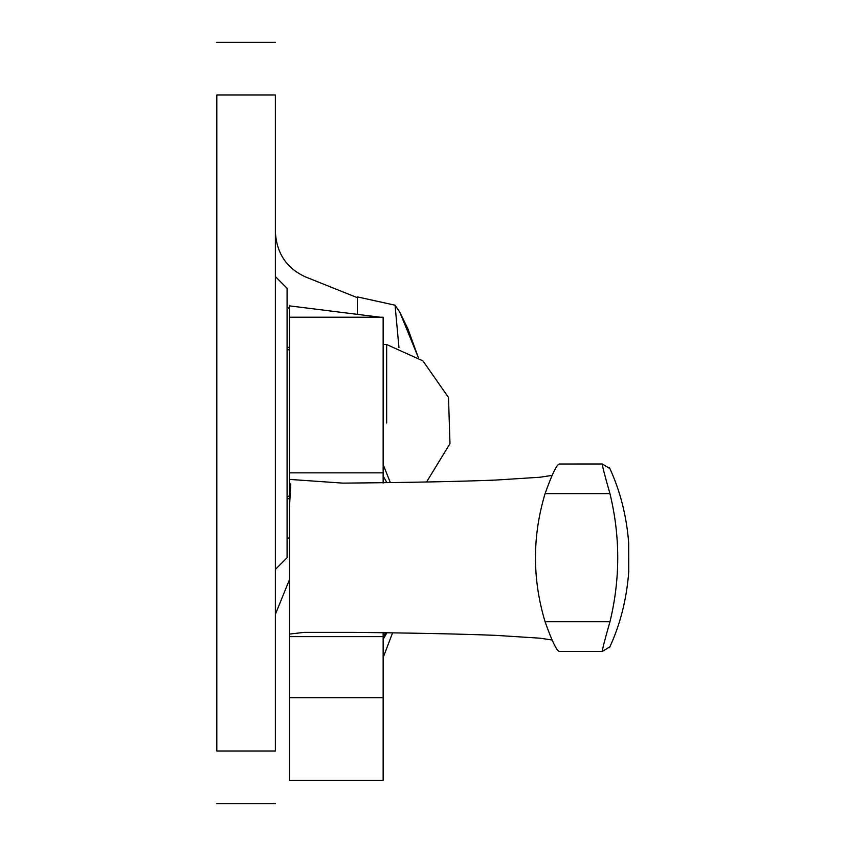 <?xml version="1.0" encoding="UTF-8"?>
<svg xmlns="http://www.w3.org/2000/svg" width="846" height="846" viewBox="0 0 846 846"><rect width="100%" height="100%" fill="white"/><g stroke="black" fill="none" stroke-linecap="round" stroke-linejoin="round"><path stroke-width="1.27" d="M545.078 621.757C551.835 640.75 556.552 650.627 559.238 651.409L602.437 651.409C601.971 650.711 604.478 640.824 609.966 621.757L545.078 621.757C532.261 579.066 532.261 536.364 545.078 493.662C551.856 474.638 556.573 464.75 559.238 464.01L602.363 463.999L609.575 468.43M545.078 493.662L609.966 493.662C604.488 474.627 601.982 464.75 602.437 464.01M609.966 493.662C620.33 536.343 620.33 579.045 609.966 621.757M386.886 482.643L383.143 476.034L383.143 472.861L289.438 472.861L289.438 479.396L342.693 483.119L353.427 483.024C413.906 482.432 461.356 481.437 495.767 480.063L540.055 477.229L552.026 475.41M390.344 482.59L383.143 464.57M383.143 483.098L383.143 476.034M385.681 632.766L383.143 636.626L383.143 632.385M386.939 632.776L383.143 639.365L383.143 636.626L289.438 636.626L289.438 634.088L304.063 632.385L353.427 632.385C413.906 632.988 461.356 633.982 495.767 635.357L540.055 638.191L552.026 640.01M383.143 657.585L392.586 632.861M289.438 634.088L289.438 484.071L290.781 484.071L289.438 507.685L289.438 551.793M290.781 484.071L289.438 483.521L289.438 484.071M289.438 483.521L289.438 479.396M380.129 317.208L289.438 305.861L289.438 472.861M383.143 780.276L289.438 780.276L289.438 636.626M289.438 697.675L383.143 697.675L383.143 639.365M289.438 317.208L383.143 317.208L383.143 472.861M602.437 651.409L609.575 646.989M383.143 779.927L383.143 697.675M386.654 423L386.654 344.756M275.373 663.846L275.373 677.614M275.373 168.322L275.373 198.133M275.373 220.933L275.373 231.667C276.452 253.039 286.434 268.097 305.311 276.843L357.372 297.686M289.438 579.732L275.373 614.333M287.09 346.945L289.438 347.653M287.09 307.405L289.438 308.346M289.438 498.347L287.09 499.055M289.438 537.654L287.09 538.595M399.746 312.089L407.899 328.83L418.294 357.446L399.746 312.089L395.061 305.205L398.974 347.685M357.372 314.363L357.372 296.893L395.061 305.205M275.373 625.416L275.373 724.536M275.373 121.517L275.373 220.785M275.373 171.156L275.373 220.584M287.09 288.708L287.09 557.704L275.373 569.421M275.373 750.994L216.809 750.994C216.809 820.493 216.809 820.493 216.809 750.994L216.809 95.006C216.809 25.507 216.809 25.507 216.809 95.006L275.373 95.006C275.373 25.507 275.373 25.507 275.373 95.006L275.373 750.994C275.373 820.493 275.373 820.493 275.373 750.994L246.091 750.994M353.29 632.385L304.063 632.385M609.511 647.676C620.33 624.285 626.738 598.894 628.747 571.515L628.694 543.164C626.622 516.049 620.224 490.913 609.511 467.743M426.574 481.987L449.977 443.642L448.507 397.493L422.958 360.914L386.654 344.512L383.143 344.512M289.438 349.789L287.09 349.789M287.09 496.211L289.438 496.211M287.09 288.296L275.373 276.579M216.809 803.7L275.373 803.7M216.809 42.3L275.373 42.3"/></g></svg>
